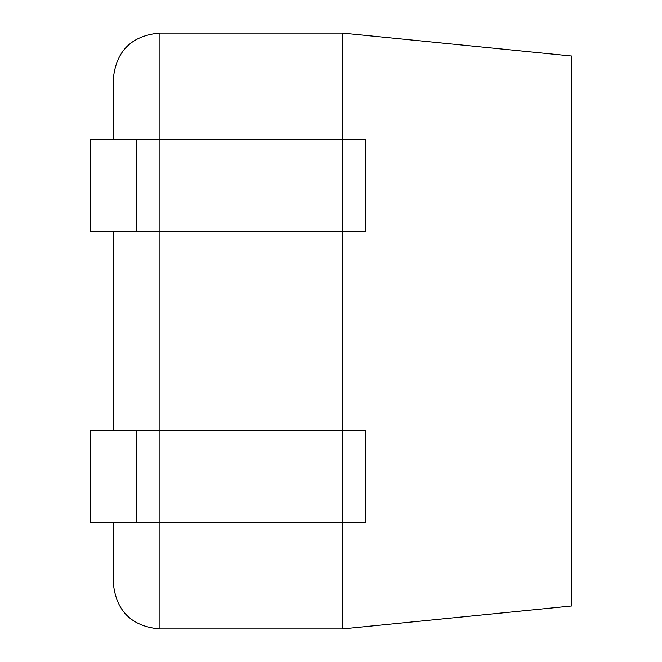 <?xml version="1.0" encoding="UTF-8"?>
<svg xmlns="http://www.w3.org/2000/svg" width="662" height="662" viewBox="0 0 662 662"><rect width="100%" height="100%" fill="white"/><g stroke="black" fill="none" stroke-linecap="round" stroke-linejoin="round"><path stroke-width="0.99" d="M342.461 628.9L159.137 628.9L159.137 430.681L136.223 430.681L136.223 522.343L365.374 522.343L365.374 430.681L342.461 430.681L342.461 628.9L571.612 605.987L571.612 56.013L342.461 33.1L342.461 231.319L365.374 231.319L365.374 139.657L136.223 139.657L136.223 231.319L342.461 231.319L342.461 430.681L159.137 430.681L159.137 33.1L342.461 33.1M136.223 430.681L90.388 430.681L90.388 522.343L136.223 522.343M136.223 231.319L90.388 231.319L90.388 139.657L136.223 139.657M159.137 628.9C131.349 626.128 116.073 610.852 113.301 583.073L113.301 522.343M113.301 78.927C116.073 51.148 131.349 35.872 159.137 33.1C131.349 35.872 116.073 51.148 113.301 78.927L113.301 139.657M113.301 231.319L113.301 430.681"/></g></svg>
